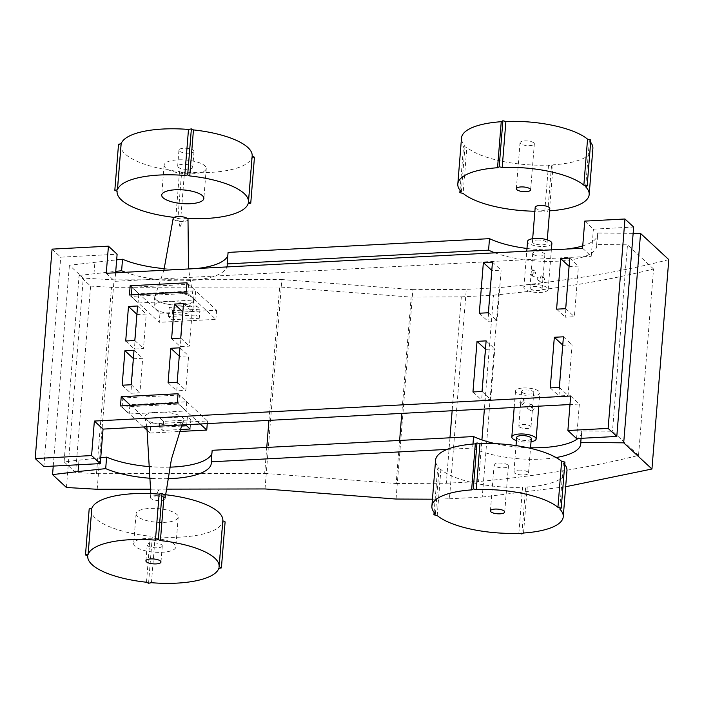 <?xml version="1.0" encoding="UTF-8"?>
<svg xmlns="http://www.w3.org/2000/svg" width="704" height="704" viewBox="0 0 704 704"><rect width="100%" height="100%" fill="white"/><g stroke="black" fill="none" stroke-linecap="round" stroke-linejoin="round"><path stroke-width="0.53" stroke-dasharray="3.52 2.64" d="M482.046 391.494L490.732 399.538L494.798 348.911L485.707 349.386L481.633 400.013L490.732 399.538M472.956 391.97L481.633 400.013M486.121 340.868L494.798 348.911M563.42 336.802L572.097 344.846L563.006 345.321L558.932 395.947L568.031 395.472L572.097 344.846M559.346 387.429L568.031 395.472M550.255 387.904L558.932 395.947M569.087 266.35L565.268 317.205L574.367 316.73L578.433 266.103L569.342 266.578M569.756 258.06L578.433 266.103M565.682 308.686L574.367 316.73M556.591 309.162L565.268 317.205M479.292 313.227L487.969 321.27L497.068 320.795L501.134 270.169L492.043 270.653L487.969 321.27M492.457 262.126L501.134 270.169M488.382 312.752L497.068 320.795M125.708 341L134.385 349.043L143.484 348.559L146.256 314.046L137.166 314.521L134.385 349.043M137.579 306.002L146.256 314.046M134.807 340.516L143.484 348.559M171.626 338.58L180.303 346.623L189.402 346.148L192.174 311.626L183.084 312.11L180.303 346.623M183.498 303.591L192.174 311.626M180.726 338.105L189.402 346.148M120.481 405.935L129.166 413.978L185.997 410.986L186.745 401.782L129.906 404.774L129.166 413.978M178.059 393.738L186.745 401.782M177.32 402.943L185.997 410.986M179.274 356.101L176.748 390.852L185.847 390.368L188.619 355.854L179.529 356.33M179.942 347.811L188.619 355.854M177.162 382.325L185.847 390.368M168.071 382.809L176.748 390.852M129.413 294.976L138.09 303.019L194.929 300.027L195.668 290.822L138.829 293.814L138.09 303.019M131.982 287.47L138.829 293.814M186.991 282.779L195.668 290.822M186.252 291.984L194.929 300.027M122.153 385.22L130.83 393.263L139.92 392.788L142.701 358.266L133.61 358.75L130.83 393.263M134.024 350.231L142.701 358.266M131.243 384.745L139.92 392.788M584.734 221.109L593.41 229.152L633.653 227.04M582.551 248.222L591.228 256.265L593.41 229.152M106.251 273.284L114.937 281.318L591.228 256.265M115.623 272.791L114.937 281.318M52.052 249.137L60.729 257.18L117.119 254.214M43.877 466.585L60.729 257.18M570.662 396L579.339 404.043L569.976 404.536M576.567 438.557L579.339 404.043M186.648 425.788L187.378 416.698L160.098 418.132L163.566 421.353L190.854 419.918L187.378 416.698M190.124 429.009L190.854 419.918M181.518 426.061L159.368 427.222L162.835 430.443L180.233 429.528M162.835 430.443L163.566 421.353M159.368 427.222L160.098 418.132M200.2 423.984L178.746 404.105L122.135 407.088L143.59 426.967M147.55 430.637L150.146 433.039L150.876 423.949L122.866 397.998L179.476 395.023L207.486 420.974L150.876 423.949M122.135 407.088L122.866 397.998M150.146 433.039L179.529 431.49M207.275 423.614L207.486 420.974M178.746 404.105L179.476 395.023M157.388 412.034A19.527 6.336 4.6 0 1 183.638 420.666A19.527 6.336 4.6 0 1 163.821 424.776A19.527 6.336 4.6 0 1 144.918 417.551A19.527 6.336 4.6 0 1 157.388 412.034M155.276 495.678A7.445 2.411 4.6 0 1 165.343 498.722A7.445 2.411 4.6 0 1 157.722 500.535A7.445 2.411 4.6 0 1 150.498 497.526A7.445 2.411 4.6 0 1 155.276 495.678M167.244 292.23A19.527 6.336 4.6 0 1 193.6 299.578A19.527 6.336 4.6 0 1 173.677 304.973A19.527 6.336 4.6 0 1 154.88 296.463A19.527 6.336 4.6 0 1 167.244 292.23M188.012 219.604A7.445 2.411 4.6 0 1 180.4 221.408A7.445 2.411 4.6 0 1 173.175 218.407M155.998 299.622A19.527 6.336 -175.4 0 0 177.47 305.158A19.527 6.336 -175.4 0 0 193.653 300.23A19.527 6.336 -175.4 0 0 174.698 292.354A19.527 6.336 -175.4 0 0 154.722 297.097A19.527 6.336 -175.4 0 0 155.998 299.622M155.267 308.713A19.527 6.336 -175.4 0 0 176.739 314.248A19.527 6.336 -175.4 0 0 192.914 309.32A19.527 6.336 -175.4 0 0 173.967 301.435A19.527 6.336 -175.4 0 0 153.991 306.187A19.527 6.336 -175.4 0 0 155.267 308.713M196.504 305.985L169.224 307.419L172.7 310.64L199.98 309.206L196.504 305.985L195.774 315.075L168.494 316.51L171.961 319.73L199.25 318.296L195.774 315.075M199.98 309.206L199.25 318.296M172.7 310.64L171.961 319.73M169.224 307.419L168.494 316.51M160.002 313.236L216.612 310.262L188.61 284.31L132 287.285L160.002 313.236L159.271 322.326L131.261 296.375L187.871 293.392L215.882 319.352L159.271 322.326M131.384 294.87L131.261 296.375M216.612 310.262L215.882 319.352M188.61 284.31L187.871 293.392M133.725 543.303A21.138 6.855 -175.4 0 0 133.672 543.62A21.138 6.855 -175.4 0 0 154.194 552.147A21.138 6.855 -175.4 0 0 175.806 547.008A21.138 6.855 -175.4 0 0 155.769 538.516A21.138 6.855 -175.4 0 0 133.725 543.303M136.127 513.392A21.138 6.855 -175.4 0 0 136.083 513.7A21.138 6.855 -175.4 0 0 156.596 522.227A21.138 6.855 -175.4 0 0 178.218 517.088A21.138 6.855 -175.4 0 0 158.18 508.605A21.138 6.855 -175.4 0 0 136.127 513.392M162.263 546.031A7.568 2.455 4.6 0 1 154.37 547.747A7.568 2.455 4.6 0 1 147.198 544.702A7.568 2.455 4.6 0 1 154.942 542.863A7.568 2.455 4.6 0 1 162.281 545.917A7.568 2.455 4.6 0 1 162.263 546.031M146.485 582.234L150.181 536.21A65.894 21.375 4.6 0 1 91.467 510.11L87.771 556.046L91.476 510.022L89.188 508.913M148.562 583.246L152.266 537.222L150.181 536.21M151.448 582.701L155.153 536.686L152.266 537.222M218.777 568.392L222.482 522.368A65.894 21.375 4.6 0 1 155.153 536.686M225.113 521.875L222.482 522.368M164.173 164.833A21.138 6.855 -175.4 0 0 164.129 165.141A21.138 6.855 -175.4 0 0 184.642 173.668A21.138 6.855 -175.4 0 0 206.263 168.529A21.138 6.855 -175.4 0 0 186.226 160.046A21.138 6.855 -175.4 0 0 164.173 164.833M192.72 167.552A7.568 2.455 4.6 0 1 184.826 169.268A7.568 2.455 4.6 0 1 177.654 166.232A7.568 2.455 4.6 0 1 185.39 164.393A7.568 2.455 4.6 0 1 192.738 167.446A7.568 2.455 4.6 0 1 192.72 167.552M194.014 151.448A7.568 2.455 -175.4 0 0 194.031 151.334A7.568 2.455 -175.4 0 0 186.683 148.28A7.568 2.455 -175.4 0 0 178.948 150.119A7.568 2.455 -175.4 0 0 186.12 153.164A7.568 2.455 -175.4 0 0 194.014 151.448M118.527 144.25L120.815 145.35L117.11 191.374L120.806 145.446A65.894 21.375 4.6 0 1 120.815 145.35M181.606 172.55L184.492 172.014L180.796 218.038L177.91 218.574L181.606 172.55L179.52 171.547A65.894 21.375 4.6 0 1 120.806 145.446M179.52 171.547L175.824 217.571A65.894 21.375 4.6 0 1 174.073 217.378M177.91 218.574L175.824 217.571M254.452 157.212L251.821 157.705A65.894 21.375 4.6 0 1 184.492 172.014M251.821 157.705L248.125 203.729M187.326 218.469A65.894 21.375 4.6 0 1 180.796 218.038M507.962 465.08A7.172 2.332 -175.4 0 0 500.069 463.047A7.172 2.332 -175.4 0 0 494.12 464.86A7.172 2.332 -175.4 0 0 501.09 467.755A7.172 2.332 -175.4 0 0 508.429 466.004A7.172 2.332 -175.4 0 0 507.962 465.08M435.415 513.929L439.12 467.914A65.894 21.375 4.6 0 1 435.591 460.143M434.104 512.433L437.615 468.785L439.12 467.914M437.21 515.574L440.906 469.559L437.615 468.785M518.874 533.271L522.57 487.247A65.894 21.375 4.6 0 1 440.906 469.559M521.875 533.975L525.571 487.951L522.57 487.247M523.521 533.016L527.226 486.992L525.571 487.951M559.724 508.974L563.429 462.95A65.894 21.375 4.6 0 1 564.74 464.455M566.958 470.721A65.894 21.375 4.6 0 1 527.226 486.992M564.934 462.079L563.429 462.95M533.878 142.921A7.172 2.332 -175.4 0 0 525.985 140.888A7.172 2.332 -175.4 0 0 520.045 142.701A7.172 2.332 -175.4 0 0 527.006 145.596A7.172 2.332 -175.4 0 0 534.345 143.854A7.172 2.332 -175.4 0 0 533.878 142.921M460.02 190.282L463.54 146.626L465.036 145.754A65.894 21.375 4.6 0 1 461.516 137.993M465.036 145.754L461.331 191.778M463.54 146.626L466.831 147.4L463.126 193.424M592.874 148.562A65.894 21.375 4.6 0 1 553.142 164.833L551.496 165.792L548.495 165.088A65.894 21.375 4.6 0 1 466.831 147.4M548.495 165.088L544.79 211.112A65.894 21.375 4.6 0 1 534.882 211.226M551.496 165.792L547.791 211.816L544.79 211.112M553.142 164.833L549.437 210.857L547.791 211.816M590.85 139.929L589.354 140.8A65.894 21.375 4.6 0 1 590.665 142.296M589.354 140.8L585.649 186.815M531.793 410.934L533.491 409.992L534.274 408.091L533.782 406.41L532.198 405.865L530.35 410.52L531.793 410.934M529.54 403.894L530.851 404.202L527.639 408.505L526.662 406.428L529.54 403.894M522.526 398.103L523.908 400.382L522.157 402.75L519.816 402.679L521.576 397.962L525.721 400.382L524.225 399.934L521.884 402.882L522.518 404.694L525.721 400.382M519.226 426.809A6.098 1.98 -175.4 0 0 525.932 428.542A6.098 1.98 -175.4 0 0 530.992 427.002A6.098 1.98 -175.4 0 0 525.07 424.538A6.098 1.98 -175.4 0 0 518.822 426.017A6.098 1.98 -175.4 0 0 519.226 426.809M521.998 392.295A6.098 1.98 -175.4 0 0 528.713 394.02A6.098 1.98 -175.4 0 0 533.764 392.48A6.098 1.98 -175.4 0 0 527.842 390.025A6.098 1.98 -175.4 0 0 521.602 391.503A6.098 1.98 -175.4 0 0 521.998 392.295M531.027 441.76A12.206 3.96 4.6 0 1 516.428 440.59M531.282 438.601A7.322 2.376 4.6 0 1 523.794 440.387A7.322 2.376 4.6 0 1 516.683 437.43M523.345 387.974A12.206 3.96 4.6 0 1 539.845 392.973A12.206 3.96 4.6 0 1 527.366 395.938A12.206 3.96 4.6 0 1 515.522 391.01A12.206 3.96 4.6 0 1 523.345 387.974M518.602 470.122A7.322 2.376 4.6 0 1 528.502 473.123A7.322 2.376 4.6 0 1 521.013 474.901A7.322 2.376 4.6 0 1 513.902 471.944A7.322 2.376 4.6 0 1 518.602 470.122M536.994 277.974L537.979 280.051L539.466 280.5L541.182 275.748L536.994 277.974M542.538 277.411L544.113 277.957L544.606 279.638L543.822 281.538L542.124 282.48L540.681 282.066L542.538 277.411M534.16 276.549L532.849 276.241L532.224 274.428L536.052 271.929L534.16 276.549M532.866 269.65L530.147 274.226L532.488 274.296L534.239 271.929L532.866 269.65L536.061 271.929M533.113 254.223A6.098 1.98 -175.4 0 0 539.818 255.957A6.098 1.98 -175.4 0 0 544.878 254.417A6.098 1.98 -175.4 0 0 538.947 251.953A6.098 1.98 -175.4 0 0 532.708 253.44A6.098 1.98 -175.4 0 0 533.113 254.223M530.332 288.746A6.098 1.98 -175.4 0 0 537.038 290.47A6.098 1.98 -175.4 0 0 542.098 288.93A6.098 1.98 -175.4 0 0 536.175 286.466A6.098 1.98 -175.4 0 0 529.936 287.954A6.098 1.98 -175.4 0 0 530.332 288.746M551.883 243.399A12.206 3.96 4.6 0 1 539.405 246.365A12.206 3.96 4.6 0 1 527.551 241.446M537.117 240.011A7.322 2.376 4.6 0 1 547.017 243.012A7.322 2.376 4.6 0 1 539.528 244.79A7.322 2.376 4.6 0 1 532.418 241.833A7.322 2.376 4.6 0 1 537.117 240.011M531.678 284.425A12.206 3.96 4.6 0 1 548.178 289.423A12.206 3.96 4.6 0 1 535.7 292.389A12.206 3.96 4.6 0 1 523.855 287.461A12.206 3.96 4.6 0 1 531.678 284.425M549.798 208.49A7.322 2.376 4.6 0 1 542.309 210.267A7.322 2.376 4.6 0 1 535.198 207.319M100.742 457.75L64.108 461.833L75.61 472.49L96.501 473.695L264.678 473.37L266.763 447.427M268.946 420.367L279.673 286.977L411.154 297.114L401.799 413.38M96.501 473.695L111.505 287.311L279.673 286.977M264.678 473.37L396.158 483.507L399.626 440.44M411.154 297.114L461.314 296.859L452.153 410.731M449.97 437.791L446.318 483.243L396.158 483.507M446.318 483.243L478.562 481.554L481.914 439.912M461.314 296.859L493.557 295.161L484.396 409.033M493.557 295.161C554.189 289.379 607.517 280.65 653.541 268.972L638.546 455.365C592.522 467.042 539.194 475.772 478.562 481.554M638.546 455.365L612.489 431.218L581.671 430.927A61.01 19.791 4.6 0 1 581.715 432.37A61.01 19.791 4.6 0 1 577.94 438.486M653.541 268.972L627.484 244.825L612.489 431.218M64.108 461.833L79.103 275.44L90.605 286.097L75.61 472.49M90.605 286.097L111.505 287.311M494.974 252.833A61.01 19.791 -175.4 0 0 559.777 261.061A61.01 19.791 -175.4 0 0 596.71 245.978A61.01 19.791 -175.4 0 0 596.666 244.534L627.484 244.825M125.47 272.272A61.01 19.791 -175.4 0 0 188.091 280.632A61.01 19.791 -175.4 0 0 226.908 266.93M79.103 275.44L115.738 271.357M212.159 450.305A61.01 19.791 4.6 0 1 212.212 451.81A61.01 19.791 4.6 0 1 211.922 453.288M169.69 467.166A61.01 19.791 4.6 0 1 151.29 466.761M530.543 447.77A61.01 19.791 4.6 0 1 495.343 443.652M581.082 438.319L581.671 430.927M596.666 244.534L597.59 233.033L633.142 233.367M556.09 457.556A61.01 19.791 4.6 0 1 472.657 448.061L472.974 444.048M447.11 449.398L472.657 448.061M167.649 478.702A61.01 19.791 4.6 0 1 151.413 478.342M78.61 464.754L78.989 460.038M151.07 489.166L166.25 489.139M97.196 489.271L114.048 279.866L83.292 278.089L69.406 265.223L116.662 259.855M265.021 488.946L281.864 279.541L114.048 279.866M396.053 499.048L412.896 289.643L281.864 279.541M432.45 499.198L449.434 498.784L466.286 289.388L412.896 289.643M449.434 498.784L482.266 497.059L499.118 287.654L466.286 289.388M482.266 497.059L565.664 486.737M668.8 259.609C621.914 271.797 565.356 281.151 499.118 287.654M526.988 248.468A61.01 19.791 -175.4 0 0 566.104 249.093M582.736 245.907A61.01 19.791 -175.4 0 0 597.643 234.476A61.01 19.791 -175.4 0 0 597.59 233.033M164.358 268.638A61.01 19.791 -175.4 0 0 196.601 268.523M227.841 255.394A61.01 19.791 -175.4 0 0 228.14 253.915A61.01 19.791 -175.4 0 0 228.078 252.41M93.984 273.645L94.908 262.134M53.24 466.092L69.406 265.223M66.44 487.494L83.292 278.089M183.638 420.666L181.949 424.943M165.669 494.754L165.343 498.722M144.918 417.551L146.854 426.791M150.806 493.601L150.498 497.526M155.971 495.854L154.616 496.03C154.968 497.182 156.288 495.22 158.558 490.142C159.746 497.957 160.706 494.912 161.515 496.584L155.971 495.854M193.6 299.578L188.514 268.954M154.88 296.463L163.9 270.248M179.951 226.987C182.257 221.866 183.577 219.903 183.902 221.1C182.829 221.47 180.532 221.285 176.994 220.546C178.262 220.537 179.247 222.684 179.951 226.987M192.914 309.32L193.653 300.23M153.991 306.187L154.722 297.097M136.083 513.7L133.672 543.62M178.218 517.088L175.806 547.008M160.987 562.03L162.281 545.917M145.904 560.815L147.198 544.702M164.129 165.141L161.718 195.061M206.263 168.529L203.852 198.449M192.738 167.446L194.031 151.334M177.654 166.232L178.948 150.119M504.724 512.028L508.429 466.004M490.415 510.875L494.12 464.86M530.64 189.869L534.345 143.854M516.34 188.725L520.045 142.701M533.553 406.208L530.851 404.202M530.35 410.52L527.639 408.505M522.518 404.694L519.816 402.679M521.602 391.503L518.822 426.017M533.764 392.48L530.992 427.002M538.789 406.173L539.845 392.973M514.193 407.466L515.522 391.01M528.502 473.123L530.499 448.334M513.902 471.944L516.023 445.606M537.979 280.051L540.681 282.066M541.182 275.748L543.884 277.754M530.147 274.226L532.849 276.241M532.708 253.44L529.936 287.954M544.878 254.417L542.098 288.93M548.178 289.423L551.364 249.867M523.855 287.461L526.777 251.161M547.017 243.012L547.272 239.853M532.418 241.833L532.673 238.674M580.791 443.881L581.715 432.37M211.288 463.32L212.212 451.81M596.71 245.978L597.643 234.476M227.207 265.417L228.14 253.915"/><path stroke-width="1.06" d="M472.956 391.97L482.046 391.494L486.121 340.868L477.03 341.352L472.956 391.97M477.03 341.352L485.461 349.158M559.346 387.429L563.42 336.802L554.33 337.278L550.255 387.904L559.346 387.429M554.33 337.278L562.751 345.092M560.666 258.544L556.591 309.162L565.682 308.686L569.756 258.06L560.666 258.544L569.087 266.35M483.366 262.61L479.292 313.227L488.382 312.752L492.457 262.126L483.366 262.61L491.788 270.415M128.489 306.478L125.708 341L134.807 340.516L137.579 306.002L128.489 306.478L136.91 314.292M174.407 304.066L171.626 338.58L180.726 338.105L183.498 303.591L174.407 304.066L182.829 311.872M121.229 396.73L120.481 405.935L177.32 402.943L178.059 393.738L121.229 396.73L129.906 404.774M170.843 348.286L168.071 382.809L177.162 382.325L179.942 347.811L170.843 348.286L179.274 356.101M130.152 285.771L129.413 294.976L186.252 291.984L186.991 282.779L130.152 285.771L131.982 287.47M124.925 350.706L122.153 385.22L131.243 384.745L134.024 350.231L124.925 350.706L133.355 358.512M108.434 246.171L52.052 249.137L35.2 458.542L91.59 455.576L94.362 421.054L570.662 396L567.89 430.514L608.124 428.402L624.967 218.997L584.734 221.109L582.551 248.222L106.251 273.284L108.434 246.171L117.119 254.214L115.623 272.791M35.2 458.542L43.877 466.585L100.267 463.61L91.59 455.576M94.362 421.054L103.048 429.097L100.267 463.61M569.976 404.536L103.048 429.097M567.89 430.514L576.567 438.557L616.801 436.445L608.124 428.402M624.967 218.997L633.653 227.04L616.801 436.445M180.233 429.528L190.124 429.009L186.648 425.788L181.518 426.061M143.59 426.967L147.55 430.637M179.529 431.49L206.756 430.065L207.275 423.614M206.756 430.065L200.2 423.984M163.9 270.248L173.175 218.407A7.445 2.411 4.6 0 1 177.954 216.55A7.445 2.411 4.6 0 1 188.012 219.604L188.514 268.954M132 287.285L131.384 294.87M160.97 562.135A7.568 2.455 -175.4 0 0 160.987 562.03A7.568 2.455 -175.4 0 0 153.639 558.976A7.568 2.455 -175.4 0 0 145.904 560.815A7.568 2.455 -175.4 0 0 153.076 563.851A7.568 2.455 -175.4 0 0 160.97 562.135M85.483 554.937L88.114 554.444L91.81 508.42L89.188 508.913L85.483 554.937L87.771 556.046A65.894 21.375 4.6 0 0 87.762 556.134L87.771 556.046M219.138 566.614L222.825 520.775L225.113 521.875L221.408 567.899L218.777 568.392A65.894 21.375 4.6 0 1 151.448 582.701L148.562 583.246L146.485 582.234A65.894 21.375 4.6 0 1 87.762 556.134M221.408 567.899L219.12 566.799A65.894 21.375 4.6 0 0 219.129 566.702L222.834 520.678A65.894 21.375 4.6 0 1 222.825 520.775M158.33 539.598L155.443 540.135L159.139 494.111L162.026 493.574L158.33 539.598L160.406 540.602A65.894 21.375 4.6 0 1 219.129 566.702M160.406 540.602L164.111 494.578A65.894 21.375 4.6 0 1 222.834 520.678M162.026 493.574L164.111 494.578M88.114 554.444A65.894 21.375 4.6 0 1 155.443 540.135M91.81 508.42A65.894 21.375 4.6 0 1 159.139 494.111M161.77 194.744A21.138 6.855 -175.4 0 0 161.718 195.061A21.138 6.855 -175.4 0 0 182.239 203.588A21.138 6.855 -175.4 0 0 203.852 198.449A21.138 6.855 -175.4 0 0 183.814 189.957A21.138 6.855 -175.4 0 0 161.77 194.744M174.073 217.378A65.894 21.375 4.6 0 1 117.102 191.47A65.894 21.375 4.6 0 1 117.11 191.374L114.822 190.274L117.454 189.781A65.894 21.375 4.6 0 1 184.782 175.463L187.669 174.926L189.754 175.938A65.894 21.375 4.6 0 1 248.468 202.039A65.894 21.375 4.6 0 1 248.459 202.127L250.747 203.236L248.125 203.729A65.894 21.375 4.6 0 1 187.326 218.469M248.468 202.039L252.173 156.015A65.894 21.375 4.6 0 0 193.45 129.914L191.365 128.902L188.487 129.448A65.894 21.375 4.6 0 0 121.158 143.757L118.527 144.25L114.822 190.274M252.173 156.015A65.894 21.375 4.6 0 1 252.164 156.103L254.452 157.212L250.747 203.236M252.164 156.103L248.477 201.942M193.45 129.914L189.754 175.938M191.365 128.902L187.669 174.926M188.487 129.448L184.782 175.463M121.158 143.757L117.454 189.781M504.258 511.104A7.172 2.332 -175.4 0 0 496.364 509.062A7.172 2.332 -175.4 0 0 490.415 510.875A7.172 2.332 -175.4 0 0 497.385 513.77A7.172 2.332 -175.4 0 0 504.724 512.028A7.172 2.332 -175.4 0 0 504.258 511.104M476.978 442.913L473.273 488.937L471.618 489.896L475.323 443.872L476.978 442.913L479.978 443.617A65.894 21.375 4.6 0 1 561.634 461.305L564.934 462.079L561.229 508.103L559.724 508.974A65.894 21.375 4.6 0 1 563.253 516.736A65.894 21.375 4.6 0 1 523.521 533.016L521.875 533.975L518.874 533.271A65.894 21.375 4.6 0 1 437.21 515.574L433.91 514.8L435.415 513.929A65.894 21.375 4.6 0 1 431.886 506.167A65.894 21.375 4.6 0 1 471.618 489.896M431.886 506.167L435.591 460.143A65.894 21.375 4.6 0 1 475.323 443.872M433.91 514.8L434.104 512.433M564.74 464.455A65.894 21.375 4.6 0 1 566.958 470.721L563.253 516.736M561.229 508.103L557.938 507.329L561.634 461.305M473.273 488.937L476.274 489.641A65.894 21.375 4.6 0 1 557.938 507.329M476.274 489.641L479.978 443.617M530.174 188.945A7.172 2.332 -175.4 0 0 522.289 186.912A7.172 2.332 -175.4 0 0 516.34 188.725A7.172 2.332 -175.4 0 0 523.301 191.62A7.172 2.332 -175.4 0 0 530.64 189.869A7.172 2.332 -175.4 0 0 530.174 188.945M499.189 166.778L502.894 120.754L501.248 121.713L497.543 167.737L499.189 166.778L502.19 167.482A65.894 21.375 4.6 0 1 583.854 185.17L587.154 185.953L585.649 186.815A65.894 21.375 4.6 0 1 589.178 194.586A65.894 21.375 4.6 0 1 549.604 210.848M460.02 190.282L459.835 192.65L461.331 191.778A65.894 21.375 4.6 0 1 457.811 184.017L461.516 137.993A65.894 21.375 4.6 0 1 501.248 121.713M457.811 184.017A65.894 21.375 4.6 0 1 497.543 167.737M534.882 211.226A65.894 21.375 4.6 0 1 463.126 193.424L459.835 192.65M590.665 142.296A65.894 21.375 4.6 0 1 592.874 148.562L589.178 194.586M502.894 120.754L505.894 121.466A65.894 21.375 4.6 0 1 587.558 139.154L590.85 139.929L587.154 185.953M587.558 139.154L583.854 185.17M505.894 121.466L502.19 167.482M516.428 440.59A12.206 3.96 4.6 0 1 511.817 437.034A12.206 3.96 4.6 0 1 519.64 433.998A12.206 3.96 4.6 0 1 536.14 438.997A12.206 3.96 4.6 0 1 531.027 441.76M516.023 445.606L516.683 437.43A7.322 2.376 4.6 0 1 521.374 435.6A7.322 2.376 4.6 0 1 531.282 438.601L530.499 448.334M526.777 251.161L527.551 241.446A12.206 3.96 4.6 0 1 535.383 238.401A12.206 3.96 4.6 0 1 551.883 243.399L551.364 249.867M532.673 238.674L535.198 207.319A7.322 2.376 4.6 0 1 539.889 205.489A7.322 2.376 4.6 0 1 549.798 208.49L547.272 239.853M266.763 447.427L268.946 420.367M401.799 413.38L399.626 440.44M452.153 410.731L449.97 437.791M484.396 409.033L481.914 439.912M226.908 266.93A61.01 19.791 -175.4 0 0 227.207 265.417A61.01 19.791 -175.4 0 0 227.154 263.912L488.576 250.158A61.01 19.791 -175.4 0 0 494.974 252.833M115.738 271.357L121.607 270.741A61.01 19.791 -175.4 0 0 125.47 272.272M151.29 466.761A61.01 19.791 4.6 0 1 106.612 457.134L100.742 457.75M211.922 453.288A61.01 19.791 4.6 0 1 169.69 467.166M495.343 443.652A61.01 19.791 4.6 0 1 473.581 436.55L212.159 450.305L211.235 461.806L447.11 449.398M577.94 438.486A61.01 19.791 4.6 0 1 530.543 447.77M565.664 486.737L651.948 469.014L623.7 442.834L580.747 442.429L581.082 438.319M623.7 442.834L640.552 233.438L668.8 259.609L651.948 469.014M633.142 233.367L640.552 233.438M580.747 442.429A61.01 19.791 4.6 0 1 580.791 443.881A61.01 19.791 4.6 0 1 556.09 457.556M472.974 444.048L473.581 436.55M211.235 461.806A61.01 19.791 4.6 0 1 211.288 463.32A61.01 19.791 4.6 0 1 167.649 478.702M151.413 478.342A61.01 19.791 4.6 0 1 105.688 468.635L106.612 457.134M105.688 468.635L78.065 471.539L78.61 464.754M53.24 466.092L52.554 474.619L66.44 487.494L97.196 489.271L151.07 489.166M166.25 489.139L265.021 488.946L396.053 499.048L432.45 499.198M488.576 250.158L489.5 238.656A61.01 19.791 -175.4 0 0 526.988 248.468M566.104 249.093A61.01 19.791 -175.4 0 0 582.736 245.907M227.154 263.912L228.078 252.41L489.5 238.656M121.607 270.741L122.531 259.23A61.01 19.791 -175.4 0 0 164.358 268.638M196.601 268.523A61.01 19.791 -175.4 0 0 227.841 255.394M116.662 259.855L122.531 259.23M52.554 474.619L78.065 471.539M181.949 424.943L171.424 459.202L165.669 494.754M146.854 426.791L150.806 493.601M536.14 438.997L538.789 406.173M511.817 437.034L514.193 407.466"/></g></svg>
